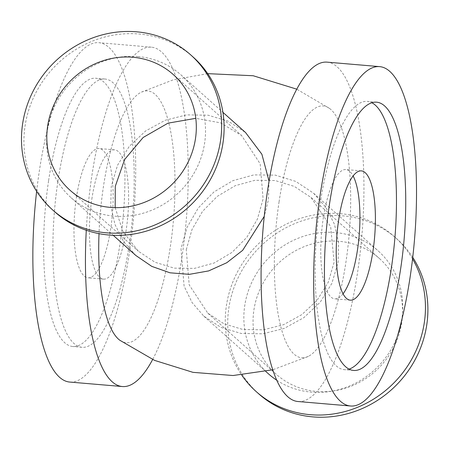 <?xml version="1.0" encoding="UTF-8"?>
<svg xmlns="http://www.w3.org/2000/svg" width="449" height="449" viewBox="0 0 449 449"><rect width="100%" height="100%" fill="white"/><g stroke="black" fill="none" stroke-linecap="round" stroke-linejoin="round"><path stroke-width="0.34" stroke-dasharray="2.25 1.68" d="M54.901 211.962A103.809 97.046 131.7 0 1 34.163 96.204A103.809 97.046 131.7 0 1 139.038 33.995A103.809 97.046 131.7 0 1 193.132 57.051M138.006 56.568A82.397 77.032 131.7 0 1 180.941 74.871A82.397 77.032 131.7 0 1 183.551 187.637A82.397 77.032 131.7 0 1 71.223 197.829A82.397 77.032 131.7 0 1 47.527 129.649A82.397 77.032 131.7 0 1 138.006 56.568M412.564 258.893A103.809 97.046 -48.3 0 0 394.475 236.724A103.809 97.046 -48.3 0 0 340.381 213.668A103.809 97.046 -48.3 0 0 241.102 265.522A103.809 97.046 -48.3 0 0 241.68 375.038M412.743 257.384A103.809 97.046 -48.3 0 0 396.927 238.907A103.809 97.046 -48.3 0 0 342.834 215.851A103.809 97.046 -48.3 0 0 237.959 278.06A103.809 97.046 -48.3 0 0 258.697 393.818M401.513 321.097A82.397 77.032 -48.3 0 0 378.159 250.856A82.397 77.032 -48.3 0 0 335.218 232.554A82.397 77.032 -48.3 0 0 244.744 305.64A82.397 77.032 -48.3 0 0 268.435 373.815M276.848 380.275A82.397 77.032 -48.3 0 0 397.763 335.184M326.99 62.136A170.311 49.508 -85.1 0 1 361.849 236.039A170.311 49.508 -85.1 0 1 298.052 401.524M279.042 201.955A126.382 36.739 -85.1 0 1 329.527 108.417A126.382 36.739 -85.1 0 1 349.131 234.934A126.382 36.739 -85.1 0 1 308.401 356.338A126.382 36.739 -85.1 0 1 279.042 201.955M343.064 293.781A64.88 18.858 -85.1 0 1 334.842 298.849A64.88 18.858 -85.1 0 1 323.168 218.865A64.88 18.858 -85.1 0 1 345.865 169.559A64.88 18.858 -85.1 0 1 353.11 175.941M349.103 369.106A134.627 39.136 -85.1 0 1 344.383 369.662A134.627 39.136 -85.1 0 1 320.154 203.7A134.627 39.136 -85.1 0 1 367.254 101.384A134.627 39.136 -85.1 0 1 371.811 102.731M86.292 230.264A170.311 49.508 -85.1 0 1 91.742 176.597A170.311 49.508 -85.1 0 1 151.324 47.162A170.311 49.508 -85.1 0 1 188.26 170.94A170.311 49.508 -85.1 0 1 152.643 359.526M119.849 340.269A126.382 36.739 94.9 0 0 173.466 219.954A126.382 36.739 94.9 0 0 140.975 92.348A126.382 36.739 94.9 0 0 103.377 186.98A126.382 36.739 94.9 0 0 99.016 233.643M36.638 191.302A170.311 49.508 -85.1 0 1 39.164 172.113A170.311 49.508 -85.1 0 1 98.752 42.677A170.311 49.508 -85.1 0 1 133.611 216.575A170.311 49.508 -85.1 0 1 69.814 382.065M48.621 180.549A134.627 39.136 -85.1 0 1 95.721 78.233A134.627 39.136 -85.1 0 1 123.279 215.694A134.627 39.136 -85.1 0 1 72.845 346.51A134.627 39.136 -85.1 0 1 48.621 180.549M57.899 181.34A134.627 39.136 -85.1 0 1 104.999 79.024A134.627 39.136 -85.1 0 1 132.556 216.485A134.627 39.136 -85.1 0 1 82.122 347.301A134.627 39.136 -85.1 0 1 57.899 181.34M76.375 197.824A64.88 18.858 -85.1 0 1 99.072 148.518A64.88 18.858 -85.1 0 1 112.351 214.762A64.88 18.858 -85.1 0 1 88.049 277.808A64.88 18.858 -85.1 0 1 76.375 197.824M91.837 199.143A64.88 18.858 -85.1 0 1 114.534 149.837A64.88 18.858 -85.1 0 1 127.813 216.081A64.88 18.858 -85.1 0 1 103.511 279.126A64.88 18.858 -85.1 0 1 91.837 199.143M115.174 207.64L122.942 231.572L138.331 251.193L155.028 262.261L174.223 268.148L194.434 268.39L214.19 262.985L232.077 252.355L246.827 237.336L257.417 219.084L263.108 198.969L260.173 163.795L241.573 135.497L220.571 122.858L195.792 118.328M269.058 181.2L268.367 199.923L264.265 216.323M135.839 255.487L123.464 241.293L114.922 224.393L110.757 205.771L111.262 186.526L117.503 165.305L129.25 146.374L145.566 131.013L165.187 120.265L186.599 114.877L208.173 115.208L228.328 121.236L245.558 132.534M181.009 248.763L184.096 286.12L192.06 302.508L203.818 316.152L221.02 327.433L241.164 333.467L262.749 333.809L284.155 328.432L303.782 317.69L320.12 302.323L331.878 283.37L338.114 262.16L338.619 242.898L334.449 224.27L325.912 207.387L313.542 193.199L295.762 181.407L275.383 175.149L253.893 174.886L232.902 180.655L213.926 191.976L198.29 207.954L187.048 227.379L181.009 248.763M186.273 249.717L191.964 229.591L202.538 211.367L217.277 196.353L235.158 185.712L254.903 180.296L275.13 180.532L294.331 186.419L311.05 197.493L330.677 226.706L334.101 262.317L328.236 282.286L317.196 300.14L301.874 314.609L283.442 324.739L263.299 329.824L243.004 329.515L224.045 323.836L207.808 313.189L189.203 284.896L186.273 249.717M253.898 310.063A77.531 72.48 131.7 0 1 303.653 246.855A77.531 72.48 131.7 0 1 379.433 258.517A77.531 72.48 131.7 0 1 381.891 364.622A77.531 72.48 131.7 0 1 276.191 374.213A77.531 72.48 131.7 0 1 253.898 310.063M396.927 238.907L394.475 236.724M361.327 170.878L345.865 169.559M350.304 300.168L334.842 298.849M376.531 102.176L367.254 101.384M353.66 370.453L344.383 369.662M151.324 47.162L98.752 42.677M104.999 79.024L95.721 78.233M82.122 347.301L72.845 346.51M114.534 149.837L99.072 148.518M103.511 279.126L88.049 277.808M69.949 190.168L138.331 251.193M173.191 74.472L241.573 135.497M71.223 197.829L113.199 235.287M180.941 74.871L222.917 112.329M329.538 108.428L296.738 89.16M207.696 73.647L173.421 79.765L140.975 92.348M308.401 356.338L272.812 369.774M203.818 316.152L265.791 371.452M313.542 193.199L378.159 250.856M207.808 313.189L276.191 374.213M311.05 197.493L379.433 258.517"/><path stroke-width="0.67" d="M190.685 54.868L193.132 57.051A103.809 97.046 131.7 0 1 196.426 199.12A103.809 97.046 131.7 0 1 54.901 211.962L52.454 209.773A103.809 97.046 131.7 0 1 31.716 94.021A103.809 97.046 131.7 0 1 136.591 31.812A103.809 97.046 131.7 0 1 190.685 54.868A103.809 97.046 131.7 0 1 193.974 196.931A103.809 97.046 131.7 0 1 52.454 209.773M241.68 375.038A103.809 97.046 -48.3 0 0 256.244 391.629A103.809 97.046 -48.3 0 0 386.808 389.485A103.809 97.046 -48.3 0 0 412.564 258.893M256.244 391.629L258.697 393.818A103.809 97.046 -48.3 0 0 391 390.159A103.809 97.046 -48.3 0 0 412.743 257.384M265.791 371.452L268.435 373.815A82.397 77.032 -48.3 0 0 276.848 380.275M397.763 335.184A82.397 77.032 -48.3 0 0 401.513 321.097M350.63 406.008L298.052 401.524A170.311 49.508 -85.1 0 1 267.402 191.571A170.311 49.508 -85.1 0 1 326.99 62.136L379.562 66.62A170.311 49.508 -85.1 0 1 414.427 240.518A170.311 49.508 -85.1 0 1 350.63 406.008A170.311 49.508 -85.1 0 1 319.98 196.056A170.311 49.508 -85.1 0 1 379.562 66.62M353.11 175.941A64.88 18.858 -85.1 0 1 359.144 235.804A64.88 18.858 -85.1 0 1 343.064 293.781M338.63 220.184A64.88 18.858 -85.1 0 1 361.327 170.878A64.88 18.858 -85.1 0 1 374.612 237.123A64.88 18.858 -85.1 0 1 350.304 300.168A64.88 18.858 -85.1 0 1 338.63 220.184M371.811 102.731A134.627 39.136 -85.1 0 1 394.811 238.846A134.627 39.136 -85.1 0 1 349.103 369.106M329.431 204.491A134.627 39.136 -85.1 0 1 376.531 102.176A134.627 39.136 -85.1 0 1 404.089 239.637A134.627 39.136 -85.1 0 1 353.66 370.453A134.627 39.136 -85.1 0 1 329.431 204.491M152.643 359.526A170.311 49.508 -85.1 0 1 122.392 386.544A170.311 49.508 -85.1 0 1 86.292 230.264M99.016 233.643A126.382 36.739 94.9 0 0 119.849 340.269M122.392 386.544L69.814 382.065A170.311 49.508 -85.1 0 1 36.638 191.302M47.65 126.017A77.531 72.48 131.7 0 1 97.411 62.815A77.531 72.48 131.7 0 1 173.191 74.472A77.531 72.48 131.7 0 1 175.649 180.577A77.531 72.48 131.7 0 1 69.949 190.168A77.531 72.48 131.7 0 1 47.65 126.017M195.792 118.328L168.033 123.155L143.13 137.489L124.642 159.502L115.275 186.363L115.174 207.64M264.265 216.323L242.656 250.346L226.784 262.727L208.667 270.91L189.377 274.345L170.008 272.807L151.784 266.38L135.839 255.487L113.199 235.287M222.917 112.329L245.558 132.534L261.885 154.248L269.058 181.2M296.738 89.16L253.202 75.746L207.696 73.647M272.812 369.774L233.037 375.527L192.969 372.344L154.596 360.395L119.838 340.258"/></g></svg>
